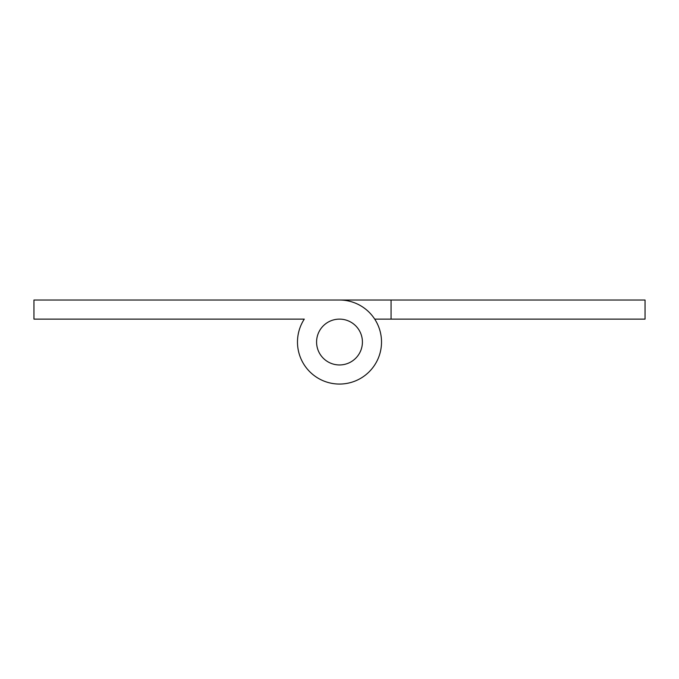 <?xml version="1.0" encoding="UTF-8"?>
<svg xmlns="http://www.w3.org/2000/svg" width="679" height="679" viewBox="0 0 679 679"><rect width="100%" height="100%" fill="white"/><g stroke="black" fill="none" stroke-linecap="round" stroke-linejoin="round"><path stroke-width="1.02" d="M339.5 364.954A22.916 22.916 0 0 0 362.416 342.038A22.916 22.916 0 0 0 339.5 319.122A22.916 22.916 0 0 0 316.584 342.038A22.916 22.916 0 0 0 339.5 364.954A22.916 22.916 0 0 0 362.416 342.038A22.916 22.916 0 0 0 339.5 319.122A22.916 22.916 0 0 0 316.584 342.038A22.916 22.916 0 0 0 339.5 364.954M339.5 300.025L645.05 300.025L645.05 319.122L391.062 319.122L391.062 300.025L33.95 300.025L33.95 319.122L304.285 319.122A42.013 42.013 0 0 0 323.739 380.987A42.013 42.013 0 0 0 380.741 350.067A42.013 42.013 0 0 0 339.5 300.025L287.938 300.025M391.062 319.122L374.715 319.122M304.285 319.122L287.938 319.122"/></g></svg>
